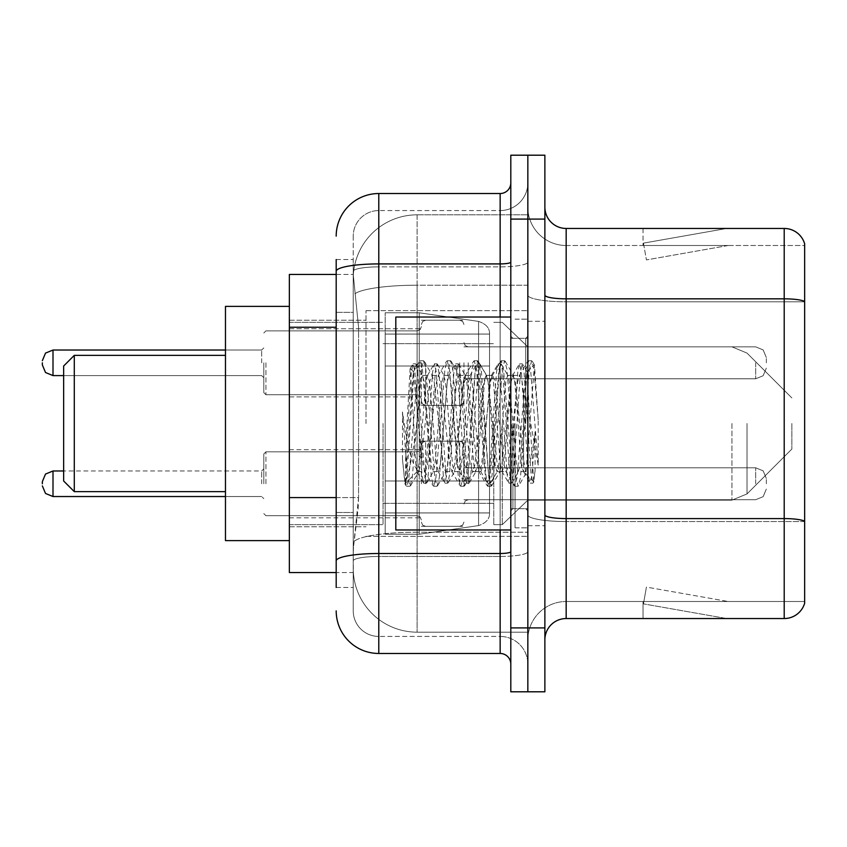 <?xml version="1.0" encoding="UTF-8"?>
<svg xmlns="http://www.w3.org/2000/svg" width="847" height="847" viewBox="0 0 847 847"><rect width="100%" height="100%" fill="white"/><g stroke="black" fill="none" stroke-linecap="round" stroke-linejoin="round"><path stroke-width="0.64" stroke-dasharray="4.24 3.18" d="M527.84 423.5L527.84 310.648L527.84 423.5M366.01 423.5L366.01 310.648L366.01 423.5M421.372 362.812L421.372 405.406L421.372 362.812M289.356 362.812L289.356 328.742L289.356 362.812M421.372 483.764L421.372 441.171L421.372 483.764M289.356 483.764L289.356 449.693L289.356 483.764M463.955 362.812L463.955 405.406L463.955 362.812M463.955 483.764L463.955 441.171L463.955 483.764M527.84 483.764L527.84 467.788L527.84 483.764M336.195 497.581L358.567 497.581L358.154 508.676L353.495 547.003L358.567 497.581L358.567 327.238L358.567 497.581L289.356 497.581L289.356 572.551L353.379 572.551L353.231 568.295A63.885 63.885 0 0 0 417.116 632.169L527.84 632.169L527.84 532.212L527.84 632.169L417.116 632.169L417.116 532.212L417.116 632.169A63.885 63.885 0 0 1 353.231 568.295L353.231 555.304L353.379 572.551L336.195 572.551M353.495 547.003L353.231 555.304L353.495 547.003M289.356 423.5L289.356 540.608L289.356 423.5M417.116 214.831L527.84 214.831L527.84 285.206L527.84 214.831L417.116 214.831A63.885 63.885 0 0 0 353.326 275.317L358.567 327.238L353.326 275.317A63.885 63.885 0 0 1 417.116 214.831L417.116 285.206L527.84 285.206L527.84 532.212L527.84 285.206L417.116 285.206L417.116 214.831A63.885 63.885 0 0 0 353.326 275.317M527.84 362.812L527.84 378.789L527.84 362.812M336.195 312.331L353.231 312.331L353.231 512.488L353.231 259.542L353.231 312.331L336.195 312.331L336.195 512.488L336.195 274.449L353.379 274.449L289.356 274.449L289.356 497.581M336.195 587.458L353.231 587.458L336.195 587.458L336.195 512.488L353.231 512.488L353.231 587.458L353.231 512.488L336.195 512.488M336.195 610.878A42.583 42.583 0 0 0 378.789 653.471L378.789 636.436A25.548 25.548 0 0 1 353.231 610.878L353.231 271.315L353.231 610.878A25.548 25.548 0 0 0 378.789 636.436L500.154 636.436L500.154 568.295L500.154 653.471A10.651 10.651 0 0 1 510.805 664.112L510.805 182.888L510.805 664.112M527.84 568.295L527.84 262.062L527.84 568.295M510.805 423.5L510.805 529.968L510.805 423.5M510.805 219.087L510.805 155.202L527.84 155.202L527.84 219.087L527.84 155.202L544.875 155.202L544.875 219.087L527.84 219.087L527.84 627.913L527.84 219.087L510.805 219.087L510.805 627.913L527.84 627.913L527.84 691.798L527.84 627.913L544.875 627.913L544.875 219.087M544.875 627.913L544.875 691.798L510.805 691.798L510.805 627.913M527.84 182.888L527.84 262.062L527.84 182.888A27.686 27.686 0 0 1 500.154 210.564A27.686 27.686 0 0 0 527.84 182.888A27.686 27.686 0 0 1 500.154 210.564L500.154 636.436L378.789 636.436L378.789 556.458L500.154 556.458A27.686 4.807 0 0 0 527.84 551.651A27.686 4.807 0 0 1 500.154 556.458L500.154 210.564L378.789 210.564L500.154 210.564M336.195 259.542L353.231 259.542L336.195 259.542L336.195 560.905A42.583 7.39 180 0 1 378.789 553.504L378.789 193.529A42.583 42.583 0 0 0 336.195 236.122A42.583 42.583 0 0 1 378.789 193.529L500.154 193.529A10.651 10.651 0 0 0 510.805 182.888A10.651 10.651 0 0 1 500.154 193.529L500.154 568.295L500.154 556.458L378.789 556.458L378.789 210.564L378.789 266.869L500.154 266.869A27.686 4.807 0 0 0 527.84 262.062A27.686 4.807 0 0 1 500.154 266.869L378.789 266.869L378.789 568.295L378.789 553.504L500.154 553.504A10.651 1.853 0 0 0 510.805 551.651M378.789 653.471L500.154 653.471M336.195 560.905L336.195 568.295M353.231 236.122L353.231 271.315L353.231 236.122A25.548 25.548 0 0 1 378.789 210.564A25.548 25.548 0 0 0 353.231 236.122A25.548 25.548 0 0 1 378.789 210.564M527.84 664.112A27.686 27.686 0 0 0 500.154 636.436A27.686 27.686 0 0 1 527.84 664.112A27.686 27.686 0 0 0 500.154 636.436M544.875 423.5L544.875 321.288L544.875 423.5M515.061 423.5L515.061 527.84L515.061 423.5M527.84 533.377L527.84 295.137L527.84 533.377M804.65 533.377L804.65 243.788A21.291 21.291 0 0 0 784.206 228.457L784.206 618.543A21.291 21.291 0 0 0 804.65 603.212L804.65 533.377L804.65 601.508L566.167 601.508L566.167 228.457A21.291 21.291 0 0 1 544.875 207.155L544.875 295.137L544.875 207.155M544.875 639.845L544.875 295.137L544.875 639.845A21.291 21.291 0 0 1 566.167 618.543L566.167 533.377L566.167 601.508L804.65 601.508L804.65 301.797L566.167 301.797L566.167 521.54A38.327 6.66 0 0 1 527.84 514.881A38.327 6.66 0 0 0 566.167 521.54L566.167 245.492A38.327 38.327 0 0 1 527.84 207.155L527.84 295.137L527.84 207.155A38.327 38.327 0 0 0 566.167 245.492L566.167 301.797A38.327 6.66 0 0 1 527.84 295.137A38.327 6.66 0 0 0 566.167 301.797L804.65 301.797M725.244 618.289A17.035 17.035 0 0 0 728.208 618.543L643.032 618.543L728.208 618.543A17.035 17.035 0 0 1 725.244 618.289A17.035 17.035 0 0 0 728.208 618.543A17.035 17.035 0 0 1 725.244 618.289A17.035 17.035 0 0 0 728.208 618.543A17.035 17.035 0 0 1 725.244 618.289A17.035 17.035 0 0 0 728.208 618.543A17.035 17.035 0 0 1 725.244 618.289A17.035 17.035 0 0 0 728.208 618.543A17.035 17.035 0 0 1 725.244 618.289A17.035 17.035 0 0 0 728.208 618.543A17.035 17.035 0 0 1 725.244 618.289A17.035 17.035 0 0 0 728.208 618.543A17.035 17.035 0 0 1 725.244 618.289A17.035 17.035 0 0 0 728.208 618.543A17.035 17.035 0 0 1 725.244 618.289A17.035 17.035 0 0 0 728.208 618.543A17.035 17.035 0 0 1 725.244 618.289L643.466 603.869L725.244 618.289M643.032 601.508L643.032 618.543L643.032 601.508L643.879 601.508L643.466 603.869L643.879 601.508L643.032 601.508L643.032 618.543L643.032 601.508L643.879 601.508L643.466 603.869L643.879 601.508L643.032 601.508L643.032 618.543L643.032 601.508L643.879 601.508L643.466 603.869L643.879 601.508L643.032 601.508L643.032 618.543L643.032 601.508L643.879 601.508L643.466 603.869L643.879 601.508L643.032 601.508L643.032 618.543L643.032 601.508L643.879 601.508L643.466 603.869L643.879 601.508L643.032 601.508L643.032 618.543L643.032 601.508L643.879 601.508L643.466 603.869L643.879 601.508L643.032 601.508L643.032 618.543L643.032 601.508L643.879 601.508L643.466 603.869L643.879 601.508L643.032 601.508L643.032 618.543L643.032 601.508L643.879 601.508L643.466 603.869L643.879 601.508L643.032 601.508L643.032 618.543L643.032 601.508L643.879 601.508L643.466 603.869L643.879 601.508L643.032 601.508M784.206 618.543L566.167 618.543M804.65 243.788A21.291 21.291 0 0 0 784.206 228.457L566.167 228.457M728.208 228.457L643.032 228.457L728.208 228.457A17.035 17.035 0 0 0 725.244 228.711A17.035 17.035 0 0 1 728.208 228.457A17.035 17.035 0 0 0 725.244 228.711A17.035 17.035 0 0 1 728.208 228.457A17.035 17.035 0 0 0 725.244 228.711A17.035 17.035 0 0 1 728.208 228.457A17.035 17.035 0 0 0 725.244 228.711A17.035 17.035 0 0 1 728.208 228.457A17.035 17.035 0 0 0 725.244 228.711A17.035 17.035 0 0 1 728.208 228.457A17.035 17.035 0 0 0 725.244 228.711A17.035 17.035 0 0 1 728.208 228.457A17.035 17.035 0 0 0 725.244 228.711A17.035 17.035 0 0 1 728.208 228.457A17.035 17.035 0 0 0 725.244 228.711A17.035 17.035 0 0 1 728.208 228.457A17.035 17.035 0 0 0 725.244 228.711A17.035 17.035 0 0 1 728.208 228.457M566.167 245.492L804.65 245.492L804.65 301.5L804.65 245.492L566.167 245.492A38.327 38.327 0 0 1 527.84 207.155M728.208 601.508L643.879 601.508L728.208 601.508L643.879 601.508L728.208 601.508L643.879 601.508L728.208 601.508L643.879 601.508L728.208 601.508L643.879 601.508L728.208 601.508L643.879 601.508L728.208 601.508L643.879 601.508L728.208 601.508L643.879 601.508L728.208 601.508L643.879 601.508L728.208 601.508L646.42 587.087L643.879 601.508L646.42 587.087L643.879 601.508L646.42 587.087L643.879 601.508L646.42 587.087L643.879 601.508L646.42 587.087L643.879 601.508L646.42 587.087L643.879 601.508L646.42 587.087L643.879 601.508L646.42 587.087L643.879 601.508L646.42 587.087L643.879 601.508L646.42 587.087L728.208 601.508M643.879 245.492L643.032 245.492L643.879 245.492L643.032 245.492L643.879 245.492L643.032 245.492L643.879 245.492L643.032 245.492L643.879 245.492L643.032 245.492L643.879 245.492L643.032 245.492L643.879 245.492L643.032 245.492L643.879 245.492L643.032 245.492L643.879 245.492L643.032 245.492L643.879 245.492L643.466 243.131L725.244 228.711L643.466 243.131L643.879 245.492L643.466 243.131L725.244 228.711L643.466 243.131L643.879 245.492L643.466 243.131L725.244 228.711L643.466 243.131L643.879 245.492L643.466 243.131L725.244 228.711L643.466 243.131L643.879 245.492L643.466 243.131L725.244 228.711L643.466 243.131L643.879 245.492L643.466 243.131L725.244 228.711L643.466 243.131L643.879 245.492L643.466 243.131L725.244 228.711L643.466 243.131L643.879 245.492L643.466 243.131L725.244 228.711L643.466 243.131L643.879 245.492L643.466 243.131L725.244 228.711L643.466 243.131L643.879 245.492L728.208 245.492L643.879 245.492L728.208 245.492L643.879 245.492L728.208 245.492L643.879 245.492L728.208 245.492L643.879 245.492L728.208 245.492L643.879 245.492L728.208 245.492L643.879 245.492L728.208 245.492L643.879 245.492L728.208 245.492L643.879 245.492L728.208 245.492L643.879 245.492L646.42 259.913L643.879 245.492M527.84 639.845A38.327 38.327 0 0 1 566.167 601.508A38.327 38.327 0 0 0 527.84 639.845A38.327 38.327 0 0 1 566.167 601.508M643.032 228.457L643.032 245.492L643.032 228.457M728.208 245.492L646.42 259.913L728.208 245.492M510.805 529.968L395.814 529.968L395.814 317.032L395.814 492.933L395.814 317.032L510.805 317.032M523.584 423.5L523.584 459.868L525.934 473.388L534.446 365.004L538.216 419.89L538.216 465.098L530.762 423.5L523.584 392.574L523.584 423.5L520.026 465.183L518.258 471.631L523.584 471.631L523.584 423.5L526.95 371.992L533.705 481.763L535.103 470.625L535.103 431.928C531.598 460.175 527.755 473.409 523.584 471.631C521.805 468.783 520.026 452.743 518.258 423.5L514.711 381.817L512.933 375.369L511.154 381.817L504.06 465.183L502.282 471.631L500.513 465.183L493.409 381.817L491.641 375.369L489.862 381.817L482.769 465.183L480.99 471.631L479.222 465.183L472.118 381.817L470.35 375.369L468.571 381.817L461.477 465.183L459.699 471.631L457.92 465.183L450.826 381.817L449.048 375.369L447.28 381.817L440.175 465.183L438.407 471.631L436.629 465.183L429.535 381.817L427.756 375.369L425.988 381.817L422.431 423.5C420.663 452.743 418.884 468.783 417.116 471.631C415.941 469.757 414.818 453.706 413.738 423.5L410.117 368.699L406.983 423.5L405.586 459.445L405.586 482.674C408.995 473.145 412.838 453.42 417.116 423.5L417.116 469.492L418.439 471.631L425.205 471.631L422.949 465.183L413.251 372.066L405.099 483.648L402.473 459.243L402.473 411.949L404.263 423.5C408.138 449.376 412.425 464.707 417.116 469.492M518.258 471.631L516.479 465.183L509.386 381.817L508.052 375.75L507.607 375.369L505.839 381.817L498.735 465.183L496.967 471.631L495.188 465.183L488.094 381.817L486.316 375.369L484.537 381.817L477.443 465.183L475.665 471.631L473.897 465.183L466.792 381.817L465.024 375.369L463.245 381.817L456.152 465.183L454.373 471.631L452.605 465.183L445.501 381.817L443.733 375.369L441.954 381.817L434.86 465.183L433.082 471.631L431.303 465.183L424.209 381.817L422.431 375.369L420.663 381.817L417.116 423.5L416.83 471.535L423.405 482.854L421.997 475.167L414.892 371.833L413.124 363.839L411.346 371.833L405.586 459.445M523.584 471.631L529.873 482.854L528.454 475.167L521.36 371.833L519.582 363.839L517.813 371.833L510.709 475.167L508.941 483.161L507.162 475.167L500.069 371.833L498.29 363.839L496.522 371.833L489.418 475.167L487.279 482.854L485.871 475.167L478.777 371.833L476.999 363.839L475.22 371.833L468.126 475.167L465.988 482.854L464.58 475.167L457.475 371.833L455.707 363.839L453.928 371.833L446.835 475.167L444.696 482.854L443.288 475.167L436.184 371.833L434.416 363.839L432.637 371.833L425.543 475.167L423.405 482.854M535.103 431.928L532.011 475.167L529.873 482.854M535.103 470.625L533.261 482.854L531.122 475.167L524.018 371.833L522.25 363.839L520.471 371.833L513.377 475.167L511.599 483.161L509.83 475.167L502.726 371.833L500.958 363.839L499.179 371.833L492.086 475.167L490.307 483.161L488.528 475.167L481.435 371.833L479.656 363.839L477.888 371.833L470.784 475.167L469.016 483.161L467.237 475.167L460.143 371.833L458.365 363.839L456.597 371.833L449.492 475.167L447.724 483.161L445.946 475.167L438.852 371.833L437.073 363.839L435.305 371.833L428.201 475.167L426.433 483.161L424.654 475.167L417.56 371.833L415.782 363.839L414.003 371.833L406.909 475.167L405.586 482.674M74.292 355.359L63.641 366.01L74.292 355.359L74.292 491.641L63.641 480.99L74.292 491.641L63.641 480.99L63.641 366.01L63.641 480.99L63.641 366.01L63.641 480.99L63.641 366.01L63.641 423.5L63.641 366.01L74.292 355.359L74.292 491.641L74.292 355.359L74.292 491.641L74.292 355.359L74.292 491.641L74.292 355.359L225.471 355.359L225.471 540.608L225.471 306.392L225.471 540.608L225.471 306.392L225.471 540.608L225.471 306.392L225.471 491.641L225.471 355.359L74.292 355.359L225.471 355.359M791.871 423.5L791.871 449.048L791.871 423.5M502.282 423.5L502.282 524.642L502.282 423.5M493.769 423.5L493.769 524.642L493.769 423.5M383.045 423.5L383.045 524.642L383.045 423.5M489.513 480.99L489.513 334.067L489.513 366.01L385.173 366.01L385.173 534.224L385.173 480.99L489.513 480.99L489.513 512.933L489.513 334.067L489.513 366.01L385.173 366.01L385.173 512.933L385.173 480.99L489.513 480.99L489.513 512.933L489.513 334.067L489.513 366.01L385.173 366.01L385.173 534.224L385.173 480.99L489.513 480.99L489.513 512.933L489.513 334.067L489.513 366.01L385.173 366.01L385.173 512.933L385.173 480.99L419.244 480.99L419.244 312.776L419.244 366.01L385.173 366.01L385.173 312.776L385.173 534.224L385.173 480.99L489.513 480.99L489.513 512.954L489.513 334.046L489.513 366.01L385.173 366.01L385.173 512.933L385.173 480.99L489.513 480.99L489.513 512.954C489.852 518.777 486.199 522.991 478.576 525.595L478.576 480.99L489.513 480.99L489.513 512.954L489.513 334.046C489.852 328.223 486.199 324.009 478.576 321.405L478.576 525.595L478.576 480.99L489.513 480.99L489.513 512.954C489.852 518.777 486.199 522.991 478.576 525.595L478.576 480.99L419.244 480.99L419.244 534.224L419.244 312.776L419.244 366.01L385.173 366.01L385.173 312.776L385.173 534.224L385.173 480.99L489.513 480.99M419.244 423.5L419.244 312.776L419.244 366.01L478.576 366.01L419.244 366.01L419.244 312.776L419.244 423.5M489.513 366.01L478.576 366.01L478.576 321.405L478.576 525.595L478.576 480.99L419.244 480.99L419.244 534.224L419.244 480.99L385.173 480.99L385.173 512.933L385.173 334.067L385.173 366.01L489.513 366.01L478.576 366.01L478.576 321.405L478.576 525.595L419.244 534.224L385.173 534.224L419.244 534.224L478.576 525.595C486.199 522.991 489.852 518.777 489.513 512.954L489.513 334.046C489.852 328.223 486.199 324.009 478.576 321.405L478.576 525.595L419.244 534.224L385.173 534.224L419.244 534.224L478.576 525.595C486.199 522.991 489.852 518.777 489.513 512.954L489.513 334.046C489.852 328.223 486.199 324.009 478.576 321.405L419.244 312.776L385.173 312.776L419.244 312.776L478.576 321.405L419.244 312.776L385.173 312.776L419.244 312.776L478.576 321.405C486.199 324.009 489.852 328.223 489.513 334.046L489.513 366.01M289.356 540.608L225.471 540.608L289.356 540.608L225.471 540.608L225.471 306.392L289.356 306.392M523.584 392.574L522.101 381.817L519.857 375.369L517.602 381.817L508.581 465.183L506.326 471.631L504.081 465.183L495.061 381.817L492.806 375.369L492.096 375.973L490.561 381.817L481.541 465.183L479.286 471.631L477.03 465.183L468.02 381.817L465.765 375.369L465.056 375.973L463.51 381.817L454.5 465.183L452.245 471.631L449.99 465.183L440.98 381.817L438.725 375.369L436.47 381.817L427.46 465.183L425.205 471.631M523.584 459.868L515.347 381.817L513.091 375.369L510.836 381.817L501.826 465.183L499.571 471.631L497.316 465.183L488.306 381.817L486.051 375.369L483.796 381.817L474.786 465.183L472.531 471.631L470.276 465.183L461.255 381.817L459.01 375.369L456.755 381.817L447.735 465.183L445.49 471.631L443.235 465.183L434.215 381.817L431.959 375.369L429.715 381.817L420.694 465.183L418.439 471.631M417.116 408.476L417.116 423.5M538.216 465.098L530.561 369.133L528.306 360.727L526.051 369.133L517.03 477.867L514.785 486.273L512.53 477.867L503.51 369.133L501.265 360.727L499.01 369.133L489.99 477.867L487.734 486.273L485.49 477.867L476.469 369.133L474.214 360.727L471.97 369.133L462.949 477.867L460.694 486.273L458.439 477.867L449.429 369.133L447.174 360.727L444.919 369.133L435.909 477.867L433.653 486.273L431.398 477.867L422.388 369.133L420.133 360.727L417.878 369.133L408.868 477.867L406.613 486.273L406.062 485.797L404.358 477.867L402.473 459.243M538.216 419.89L533.938 369.133L531.683 360.727L529.428 369.133L520.418 477.867L518.163 486.273L515.908 477.867L506.898 369.133L504.643 360.727L502.387 369.133L493.378 477.867L491.122 486.273L488.867 477.867L479.847 369.133L477.602 360.727L475.347 369.133L466.326 477.867L464.082 486.273L461.827 477.867L452.806 369.133L450.551 360.727L448.307 369.133L439.286 477.867L437.031 486.273L434.786 477.867L425.766 369.133L423.511 360.727L421.255 369.133L412.245 477.867L409.99 486.273L407.735 477.867L402.473 411.949M263.798 483.764L263.798 453.95L263.798 483.764M42.35 483.764L42.35 481.636L42.35 483.764M766.323 483.764L766.323 478.439L766.323 483.764M263.798 362.812L263.798 392.627L263.798 362.812M42.35 362.812L42.35 364.941L42.35 362.812M766.323 362.812L766.323 357.487L766.323 362.812M417.116 532.212A63.885 11.096 180 0 0 354.004 541.593A63.885 11.096 180 0 1 417.116 532.212L527.84 532.212L417.116 532.212L417.116 285.206L417.116 532.212M354.904 293.782A63.885 11.096 180 0 1 417.116 285.206A63.885 11.096 180 0 0 354.904 293.782M353.231 568.295A63.885 63.885 0 0 0 417.116 632.169M336.195 327.238L289.356 327.238M336.195 271.315A42.583 7.39 180 0 1 378.789 263.915L500.154 263.915A10.651 1.853 -0 0 0 510.805 262.062M500.154 529.968L500.154 317.032M378.789 266.869A25.548 4.436 180 0 0 353.231 271.315A25.548 4.436 180 0 1 378.789 266.869M378.789 556.458A25.548 4.436 180 0 0 353.231 560.905A25.548 4.436 180 0 1 378.789 556.458M378.789 636.436A25.548 25.548 0 0 1 353.231 610.878M804.65 521.244A21.291 3.695 180 0 0 784.206 518.586L566.167 518.586A21.291 3.695 0 0 1 544.875 514.881M544.875 295.137A21.291 3.695 0 0 0 566.167 298.832L784.206 298.832A21.291 3.695 180 0 1 804.65 301.5M804.65 521.54L566.167 521.54L804.65 521.54M525.712 423.5L525.712 338.324L525.712 423.5M512.933 423.5L512.933 508.676L512.933 423.5M747.012 423.5L747.012 493.917L747.012 423.5M731.946 423.5L731.946 500.154L731.946 423.5M478.576 366.01L478.576 321.405L478.576 366.01M265.926 483.764L265.926 451.822L265.926 483.764M261.67 483.764L261.67 470.985L261.67 483.764M53.001 496.533L261.67 496.533L53.001 496.533L261.67 496.533L53.001 496.533L261.67 496.533L53.001 496.533L261.67 496.533L53.001 496.533L53.001 470.985L53.001 496.533L53.001 470.985L53.001 496.533L53.001 470.985L53.001 496.533L53.001 470.985L53.001 496.533L53.001 470.985L53.001 496.533L53.001 470.985L53.001 496.533L53.001 470.985L53.001 496.533L53.001 470.985L53.001 496.533L53.001 470.985L261.67 470.985L263.798 468.857M468.211 483.764L468.211 467.788L468.211 483.764M459.699 483.764L459.699 441.171L459.699 483.764M425.628 483.764L425.628 441.171L425.628 483.764M417.116 483.764L417.116 451.822L417.116 483.764M755.672 483.764L755.672 467.788L755.672 483.764M265.926 362.812L265.926 394.755L265.926 362.812M261.67 362.812L261.67 350.033L261.67 362.812M42.35 364.941L45.526 372.532L53.001 375.592L261.67 375.592L53.001 375.592L45.526 372.532L42.35 364.941L45.526 372.532L53.001 375.592L261.67 375.592L53.001 375.592L45.526 372.532L42.35 364.941L45.526 372.532L53.001 375.592L261.67 375.592L53.001 375.592L45.526 372.532L42.35 364.941L45.526 372.532L53.001 375.592L53.001 350.033L53.001 375.592L53.001 350.033L53.001 375.592L53.001 350.033L53.001 375.592L53.001 350.033L53.001 375.592L53.001 350.033L53.001 375.592L53.001 350.033L53.001 375.592L53.001 350.033L53.001 362.812L53.001 350.033L261.67 350.033L263.798 347.905L261.67 350.033L263.798 347.905L261.67 350.033L263.798 347.905L261.67 350.033L263.798 347.905L261.67 350.033L53.001 350.033L45.526 353.093L42.35 360.684L45.526 353.093L53.001 350.033L261.67 350.033L53.001 350.033L45.526 353.093L42.35 360.684L45.526 353.093L53.001 350.033L261.67 350.033L53.001 350.033L45.526 353.093L42.35 360.684L45.526 353.093L53.001 350.033L225.471 350.033M468.211 362.812L468.211 378.789L468.211 362.812M459.699 362.812L459.699 405.406L459.699 362.812M425.628 362.812L425.628 405.406L425.628 362.812M417.116 362.812L417.116 330.87L417.116 362.812M755.672 362.812L755.672 378.789L755.672 362.812M366.01 310.648L527.84 310.648L366.01 310.648M289.356 328.742L421.372 328.742L289.356 328.742M289.356 449.693L421.372 449.693M421.372 320.23L463.955 320.23L421.372 320.23M421.372 441.171L463.955 441.171M463.955 346.847L527.84 346.847L502.282 322.358L493.769 322.358L502.282 322.358L527.84 346.847L731.946 346.847L747.012 353.083L791.871 397.952L747.012 353.083L731.946 346.847L747.012 353.083L791.871 397.952L747.012 353.083L731.946 346.847L527.84 346.847L502.282 322.358L493.769 322.358L502.282 322.358L527.84 346.847L731.946 346.847L463.955 346.847M463.955 467.788L527.84 467.788M289.356 320.23L366.01 320.23L289.356 320.23M289.356 526.77L366.01 526.77L289.356 526.77M463.955 499.73L527.84 499.73M463.955 378.789L527.84 378.789L463.955 378.789M421.372 526.347L463.955 526.347M421.372 405.406L463.955 405.406L421.372 405.406M289.356 517.824L421.372 517.824M289.356 396.883L421.372 396.883L289.356 396.883M366.01 536.352L527.84 536.352L366.01 536.352M510.805 338.324L527.84 338.324L510.805 338.324M510.805 508.676L527.84 508.676L510.805 508.676M527.84 321.288L544.875 321.288L527.84 321.288M515.061 527.84L527.84 527.84L515.061 527.84M515.061 319.16L527.84 319.16L515.061 319.16M527.84 525.712L544.875 525.712L527.84 525.712M525.712 338.324L527.84 336.195L525.712 338.324L512.933 338.324L510.805 336.195L512.933 338.324L525.712 338.324M512.933 508.676L525.712 508.676L527.84 510.805L525.712 508.676L512.933 508.676L510.805 510.805L512.933 508.676M410.361 368.614L413.675 371.928M422.431 375.369L427.756 375.369M443.733 375.369L449.048 375.369M465.024 375.369L470.35 375.369M486.316 375.369L491.641 375.369M507.607 375.369L512.933 375.369M433.082 471.631L438.407 471.631M454.373 471.631L459.699 471.631M475.665 471.631L480.99 471.631M496.967 471.631L502.282 471.631M526.95 371.992L534.076 364.866M533.705 481.763L525.5 473.558M417.116 471.631L405.099 483.648M530.233 483.161L532.89 483.161M519.582 363.839L522.25 363.839M508.941 483.161L511.599 483.161M498.29 363.839L500.958 363.839M487.65 483.161L490.307 483.161M476.999 363.839L479.656 363.839M466.348 483.161L469.016 483.161M455.707 363.839L458.365 363.839M445.056 483.161L447.724 483.161M434.416 363.839L437.073 363.839M423.765 483.161L426.433 483.161M413.124 363.839L415.782 363.839M527.215 372.087L522.61 364.146M533.938 481.678L533.261 482.854M511.959 482.854L518.703 471.25M501.318 364.146L508.052 375.75M490.667 482.854L497.411 471.25M480.027 364.146L486.76 375.75M469.376 482.854L476.12 471.25M458.725 364.146L465.469 375.75M448.084 482.854L454.818 471.25M437.433 364.146L444.177 375.75M426.793 482.854L433.526 471.25M416.142 364.146L422.886 375.75M512.488 375.75L519.222 364.146M501.837 471.25L508.581 482.854M491.196 375.75L497.93 364.146M480.545 471.25L487.279 482.854M469.894 375.75L476.639 364.146M459.254 471.25L465.988 482.854M448.603 375.75L455.347 364.146M437.963 471.25L444.696 482.854M427.312 375.75L434.056 364.146M410.117 368.699L412.754 364.146M74.292 491.641L225.471 491.641M791.871 449.048L747.012 493.917L731.946 500.154L747.012 493.917L791.871 449.048L747.012 493.917L731.946 500.154L747.012 493.917L791.871 449.048M527.84 500.154L731.946 500.154L527.84 500.154L502.282 524.642L493.769 524.642L502.282 524.642L527.84 500.154L731.946 500.154L527.84 500.154L502.282 524.642L493.769 524.642L502.282 524.642L527.84 500.154M383.045 503.351L493.769 503.351L383.045 503.351M289.356 524.642L383.045 524.642L289.356 524.642M289.356 322.358L383.045 322.358L289.356 322.358M383.045 343.649L493.769 343.649L383.045 343.649M489.513 334.067L385.173 334.067L489.513 334.067M489.513 512.933L385.173 512.933L489.513 512.933M431.959 375.369L438.725 375.369M459.01 375.369L465.765 375.369M486.051 375.369L492.806 375.369M513.091 375.369L519.857 375.369M445.49 471.631L452.245 471.631M472.531 471.631L479.286 471.631M499.571 471.631L506.326 471.631M528.306 360.727L531.683 360.727M514.785 486.273L518.163 486.273M501.265 360.727L504.643 360.727M487.734 486.273L491.122 486.273M474.214 360.727L477.602 360.727M460.694 486.273L464.082 486.273M447.174 360.727L450.551 360.727M433.653 486.273L437.031 486.273M420.133 360.727L423.511 360.727M406.613 486.273L409.99 486.273M525.945 473.399L518.713 485.797M534.446 365.004L532.234 361.203M505.193 361.203L513.801 375.973M491.673 485.797L500.281 471.027M478.153 361.203L486.76 375.973M464.632 485.797L473.24 471.027M451.112 361.203L459.72 375.973M437.581 485.797L446.2 471.027M424.061 361.203L432.679 375.973M410.541 485.797L419.159 471.027M519.137 375.973L527.755 361.203M505.617 471.027L514.235 485.797M492.096 375.973L500.704 361.203M478.576 471.027L487.184 485.797M465.056 375.973L473.664 361.203M451.536 471.027L460.143 485.797M438.015 375.973L446.623 361.203M424.495 471.027L433.103 485.797M413.251 372.066L419.583 361.203M404.739 483.521L406.062 485.797M263.798 453.95L265.926 451.822L417.116 451.822L265.926 451.822L263.798 453.95L265.926 451.822L417.116 451.822L265.926 451.822L263.798 453.95L265.926 451.822L417.116 451.822L265.926 451.822L263.798 453.95L265.926 451.822L417.116 451.822L265.926 451.822L263.798 453.95L265.926 451.822L417.116 451.822L420.101 450.593L421.372 447.565L420.101 450.593L417.116 451.822L420.101 450.593L421.372 447.565L420.101 450.593L417.116 451.822L420.101 450.593L421.372 447.565L420.101 450.593L417.116 451.822L420.101 450.593L421.372 447.565L420.101 450.593L417.116 451.822L420.101 450.593L421.372 447.565M225.471 496.533L261.67 496.533L263.798 498.661M463.955 503.986L465.225 500.958L468.211 499.73L755.672 499.73L468.211 499.73L465.225 500.958L463.955 503.986L465.225 500.958L468.211 499.73L755.672 499.73L468.211 499.73L465.225 500.958L463.955 503.986L465.225 500.958L468.211 499.73L755.672 499.73L468.211 499.73L465.225 500.958L463.955 503.986L465.225 500.958L468.211 499.73L755.672 499.73L468.211 499.73L465.225 500.958L463.955 503.986L465.225 500.958L468.211 499.73L755.672 499.73L763.147 496.67L766.323 489.079L763.147 496.67L755.672 499.73L763.147 496.67L766.323 489.079L763.147 496.67L755.672 499.73L763.147 496.67L766.323 489.079L763.147 496.67L755.672 499.73L763.147 496.67L766.323 489.079L763.147 496.67L755.672 499.73L763.147 496.67L766.323 489.079M421.372 445.437L422.642 442.399L425.628 441.171L459.699 441.171L425.628 441.171L422.642 442.399L421.372 445.437L422.642 442.399L425.628 441.171L459.699 441.171L425.628 441.171L422.642 442.399L421.372 445.437L422.642 442.399L425.628 441.171L459.699 441.171L425.628 441.171L422.642 442.399L421.372 445.437L422.642 442.399L425.628 441.171L459.699 441.171L425.628 441.171L422.642 442.399L421.372 445.437L422.642 442.399L425.628 441.171L459.699 441.171L462.684 442.399L463.955 445.437L462.684 442.399L459.699 441.171L462.684 442.399L463.955 445.437L462.684 442.399L459.699 441.171L462.684 442.399L463.955 445.437L462.684 442.399L459.699 441.171L462.684 442.399L463.955 445.437L462.684 442.399L459.699 441.171L462.684 442.399L463.955 445.437M263.798 513.568L265.926 515.696L417.116 515.696L265.926 515.696L263.798 513.568L265.926 515.696L417.116 515.696L265.926 515.696L263.798 513.568L265.926 515.696L417.116 515.696L265.926 515.696L263.798 513.568L265.926 515.696L417.116 515.696L265.926 515.696L263.798 513.568L265.926 515.696L417.116 515.696L420.101 516.924L421.372 519.963L420.101 516.924L417.116 515.696L420.101 516.924L421.372 519.963L420.101 516.924L417.116 515.696L420.101 516.924L421.372 519.963L420.101 516.924L417.116 515.696L420.101 516.924L421.372 519.963L420.101 516.924L417.116 515.696L420.101 516.924L421.372 519.963M463.955 463.531L465.225 466.57L468.211 467.788L755.672 467.788L468.211 467.788L465.225 466.57L463.955 463.531L465.225 466.57L468.211 467.788L755.672 467.788L468.211 467.788L465.225 466.57L463.955 463.531L465.225 466.57L468.211 467.788L755.672 467.788L468.211 467.788L465.225 466.57L463.955 463.531L465.225 466.57L468.211 467.788L755.672 467.788L468.211 467.788L465.225 466.57L463.955 463.531L465.225 466.57L468.211 467.788L755.672 467.788L763.147 470.847L766.323 478.439L763.147 470.847L755.672 467.788L763.147 470.847L766.323 478.439L763.147 470.847L755.672 467.788L763.147 470.847L766.323 478.439L763.147 470.847L755.672 467.788L763.147 470.847L766.323 478.439L763.147 470.847L755.672 467.788L763.147 470.847L766.323 478.439M421.372 522.091L422.642 525.119L425.628 526.347L459.699 526.347L425.628 526.347L422.642 525.119L421.372 522.091L422.642 525.119L425.628 526.347L459.699 526.347L425.628 526.347L422.642 525.119L421.372 522.091L422.642 525.119L425.628 526.347L459.699 526.347L425.628 526.347L422.642 525.119L421.372 522.091L422.642 525.119L425.628 526.347L459.699 526.347L425.628 526.347L422.642 525.119L421.372 522.091L422.642 525.119L425.628 526.347L459.699 526.347L462.684 525.119L463.955 522.091L462.684 525.119L459.699 526.347L462.684 525.119L463.955 522.091L462.684 525.119L459.699 526.347L462.684 525.119L463.955 522.091L462.684 525.119L459.699 526.347L462.684 525.119L463.955 522.091L462.684 525.119L459.699 526.347L462.684 525.119L463.955 522.091M53.001 470.985L63.641 470.985M265.926 394.755L263.798 392.627L265.926 394.755L417.116 394.755L420.101 395.983L421.372 399.011L420.101 395.983L417.116 394.755L420.101 395.983L421.372 399.011L420.101 395.983L417.116 394.755L420.101 395.983L421.372 399.011L420.101 395.983L417.116 394.755L420.101 395.983L421.372 399.011L420.101 395.983L417.116 394.755L265.926 394.755L263.798 392.627L265.926 394.755L417.116 394.755L265.926 394.755L263.798 392.627L265.926 394.755L417.116 394.755L265.926 394.755L263.798 392.627L265.926 394.755L417.116 394.755L265.926 394.755M468.211 346.847L465.225 345.618L463.955 342.59L465.225 345.618L468.211 346.847L755.672 346.847L763.147 349.906L766.323 357.487L763.147 349.906L755.672 346.847L763.147 349.906L766.323 357.487L763.147 349.906L755.672 346.847L763.147 349.906L766.323 357.487L763.147 349.906L755.672 346.847L763.147 349.906L766.323 357.487L763.147 349.906L755.672 346.847L468.211 346.847L465.225 345.618L463.955 342.59L465.225 345.618L468.211 346.847L755.672 346.847L468.211 346.847L465.225 345.618L463.955 342.59L465.225 345.618L468.211 346.847L755.672 346.847L468.211 346.847L465.225 345.618L463.955 342.59L465.225 345.618L468.211 346.847L755.672 346.847L468.211 346.847M459.699 405.406L462.684 404.178L463.955 401.139L462.684 404.178L459.699 405.406L462.684 404.178L463.955 401.139L462.684 404.178L459.699 405.406L462.684 404.178L463.955 401.139L462.684 404.178L459.699 405.406L462.684 404.178L463.955 401.139L462.684 404.178L459.699 405.406L425.628 405.406L422.642 404.178L421.372 401.139L422.642 404.178L425.628 405.406L459.699 405.406L425.628 405.406L422.642 404.178L421.372 401.139L422.642 404.178L425.628 405.406L459.699 405.406L425.628 405.406L422.642 404.178L421.372 401.139L422.642 404.178L425.628 405.406L459.699 405.406L425.628 405.406L422.642 404.178L421.372 401.139L422.642 404.178L425.628 405.406L459.699 405.406M417.116 330.87L420.101 329.652L421.372 326.614L420.101 329.652L417.116 330.87L420.101 329.652L421.372 326.614L420.101 329.652L417.116 330.87L420.101 329.652L421.372 326.614L420.101 329.652L417.116 330.87L420.101 329.652L421.372 326.614L420.101 329.652L417.116 330.87L265.926 330.87L263.798 333.009L265.926 330.87L417.116 330.87L265.926 330.87L263.798 333.009L265.926 330.87L417.116 330.87L265.926 330.87L263.798 333.009L265.926 330.87L417.116 330.87L265.926 330.87L263.798 333.009L265.926 330.87L417.116 330.87M755.672 378.789L763.147 375.729L766.323 368.138L763.147 375.729L755.672 378.789L763.147 375.729L766.323 368.138L763.147 375.729L755.672 378.789L763.147 375.729L766.323 368.138L763.147 375.729L755.672 378.789L763.147 375.729L766.323 368.138L763.147 375.729L755.672 378.789L468.211 378.789L465.225 380.007L463.955 383.045L465.225 380.007L468.211 378.789L755.672 378.789L468.211 378.789L465.225 380.007L463.955 383.045L465.225 380.007L468.211 378.789L755.672 378.789L468.211 378.789L465.225 380.007L463.955 383.045L465.225 380.007L468.211 378.789L755.672 378.789L468.211 378.789L465.225 380.007L463.955 383.045L465.225 380.007L468.211 378.789L755.672 378.789M425.628 320.23L459.699 320.23L462.684 321.447L463.955 324.486L462.684 321.447L459.699 320.23L462.684 321.447L463.955 324.486L462.684 321.447L459.699 320.23L462.684 321.447L463.955 324.486L462.684 321.447L459.699 320.23L462.684 321.447L463.955 324.486L462.684 321.447L459.699 320.23L425.628 320.23L422.642 321.447L421.372 324.486L422.642 321.447L425.628 320.23L459.699 320.23L425.628 320.23L422.642 321.447L421.372 324.486L422.642 321.447L425.628 320.23L459.699 320.23L425.628 320.23L422.642 321.447L421.372 324.486L422.642 321.447L425.628 320.23L459.699 320.23L425.628 320.23L422.642 321.447L421.372 324.486L422.642 321.447L425.628 320.23M63.641 375.592L261.67 375.592L263.798 377.72L261.67 375.592L263.798 377.72L261.67 375.592L263.798 377.72L261.67 375.592L263.798 377.72L261.67 375.592L53.001 375.592M53.001 350.033L45.526 353.093L42.35 360.684"/><path stroke-width="1.27" d="M336.195 312.331L336.195 271.315L336.195 274.449L289.356 274.449L289.356 572.551L336.195 572.551M336.195 587.458L336.195 259.542M510.805 627.913L510.805 691.798L527.84 691.798L527.84 627.913L527.84 691.798L544.875 691.798L544.875 627.913L527.84 627.913L527.84 219.087L527.84 627.913L510.805 627.913L510.805 219.087L527.84 219.087L527.84 155.202L527.84 219.087L544.875 219.087L544.875 627.913M544.875 219.087L544.875 155.202L510.805 155.202L510.805 219.087M336.195 236.122A42.583 42.583 0 0 1 378.789 193.529L378.789 653.471L500.154 653.471L500.154 529.968M378.789 193.529L500.154 193.529A10.651 10.651 0 0 0 510.805 182.888M336.195 568.295L336.195 512.488M510.805 664.112A10.651 10.651 0 0 0 500.154 653.471M378.789 653.471A42.583 42.583 0 0 1 336.195 610.878M544.875 639.845A21.291 21.291 0 0 1 566.167 618.543L784.206 618.543L784.206 228.457L566.167 228.457A21.291 21.291 0 0 1 544.875 207.155A21.291 21.291 0 0 0 566.167 228.457L566.167 618.543M804.65 243.788A21.291 21.291 0 0 0 784.206 228.457A21.291 21.291 0 0 1 804.65 243.788L804.65 603.212A21.291 21.291 0 0 1 784.206 618.543M804.65 301.797L804.65 533.377M74.292 491.641L74.292 355.359L63.641 366.01L63.641 480.99L74.292 491.641L225.471 491.641M289.356 306.392L225.471 306.392L225.471 540.608L289.356 540.608M510.805 317.032L395.814 317.032L395.814 529.968L510.805 529.968M42.35 483.764L42.35 481.636L42.35 483.764M42.35 362.812L42.35 364.941L42.35 362.812M336.195 327.238L289.356 327.238M336.195 497.581L289.356 497.581M510.805 551.651A10.651 1.853 0 0 1 500.154 553.504L378.789 553.504A42.583 7.39 180 0 0 336.195 560.905M336.195 271.315A42.583 7.39 180 0 1 378.789 263.915L500.154 263.915L500.154 193.529M500.154 317.032L500.154 263.915A10.651 1.853 0 0 0 510.805 262.062M804.65 301.5A21.291 3.695 180 0 0 784.206 298.832L566.167 298.832A21.291 3.695 -0 0 1 544.875 295.137M804.65 521.244A21.291 3.695 180 0 0 784.206 518.586L566.167 518.586A21.291 3.695 0 0 1 544.875 514.881M42.35 481.636L45.526 474.045L53.001 470.985L45.526 474.045L42.35 481.636L45.526 474.045L53.001 470.985L45.526 474.045L42.35 481.636L45.526 474.045L53.001 470.985L45.526 474.045L42.35 481.636L45.526 474.045L53.001 470.985L45.526 474.045L42.35 481.636L45.526 474.045L53.001 470.985L53.001 496.533L45.526 493.473L42.35 485.892L45.526 493.473L53.001 496.533L45.526 493.473L42.35 485.892L45.526 493.473L53.001 496.533L45.526 493.473L42.35 485.892L45.526 493.473L53.001 496.533L45.526 493.473L42.35 485.892L45.526 493.473L53.001 496.533L225.471 496.533M225.471 350.033L53.001 350.033L53.001 375.592L45.526 372.532L42.35 364.941M74.292 355.359L225.471 355.359M53.001 470.985L63.641 470.985M53.001 496.533L45.526 493.473L42.35 485.892M53.001 375.592L63.641 375.592M53.001 350.033L45.526 353.093L42.35 360.684"/></g></svg>
